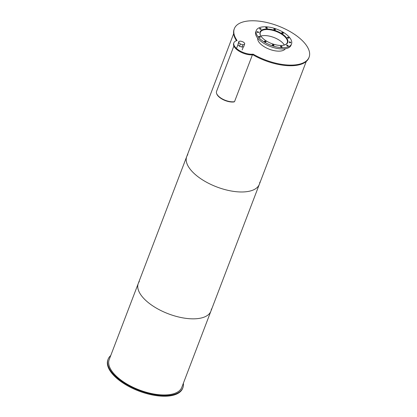 <?xml version="1.0" encoding="UTF-8"?>
<svg xmlns="http://www.w3.org/2000/svg" width="417" height="417" viewBox="0 0 417 417"><rect width="100%" height="100%" fill="white"/><g stroke="black" fill="none" stroke-linecap="round" stroke-linejoin="round"><path stroke-width="0.63" d="M284.373 45.046A14.439 6.557 20.9 0 0 262.251 35.753A14.439 6.557 20.9 0 0 260.886 36.076A14.439 6.557 -159.1 0 1 260.291 32.396A14.439 6.557 -159.1 0 1 264.555 29.722A14.439 6.557 -159.1 0 1 280.365 33.423A14.439 6.557 -159.1 0 1 287.271 42.701A14.439 6.557 -159.1 0 1 284.389 45.041M287.334 43.274A14.746 6.693 20.9 0 0 287.558 42.81A14.746 6.693 20.9 0 0 280.5 33.334A14.746 6.693 20.9 0 0 264.357 29.56A14.746 6.693 20.9 0 0 260.005 32.286A14.746 6.693 20.9 0 0 259.864 32.787M259.885 32.604L260.005 32.286M287.433 43.128A14.824 6.729 20.9 0 0 287.433 43.123L287.558 42.81M264.43 29.2A14.824 6.729 -159.1 0 1 280.657 32.995A14.824 6.729 -159.1 0 1 287.746 42.518A14.824 6.729 -159.1 0 1 271.498 43.519A14.824 6.729 -159.1 0 1 260.052 31.942A14.824 6.729 -159.1 0 1 264.43 29.2M287.641 37.249A0.839 0.381 -159.1 0 1 288.559 37.462A0.839 0.381 -159.1 0 1 288.96 37.999A0.839 0.381 -159.1 0 1 288.043 38.056A0.839 0.381 -159.1 0 1 287.396 37.405A0.839 0.381 -159.1 0 1 287.641 37.249M289.424 41.877A0.839 0.381 -159.1 0 1 290.341 42.091A0.839 0.381 -159.1 0 1 290.743 42.633A0.839 0.381 -159.1 0 1 289.825 42.685A0.839 0.381 -159.1 0 1 289.179 42.034A0.839 0.381 -159.1 0 1 289.424 41.877M286.906 45.14A0.839 0.381 -159.1 0 1 287.824 45.354A0.839 0.381 -159.1 0 1 288.22 45.896A0.839 0.381 -159.1 0 1 287.303 45.948A0.839 0.381 -159.1 0 1 286.656 45.297A0.839 0.381 -159.1 0 1 286.906 45.14M280.756 46.162A0.839 0.381 -159.1 0 1 281.673 46.376A0.839 0.381 -159.1 0 1 282.074 46.918A0.839 0.381 -159.1 0 1 281.157 46.97A0.839 0.381 -159.1 0 1 280.505 46.318A0.839 0.381 -159.1 0 1 280.756 46.162M272.624 44.671A0.839 0.381 -159.1 0 1 273.542 44.885A0.839 0.381 -159.1 0 1 273.943 45.422A0.839 0.381 -159.1 0 1 273.026 45.479A0.839 0.381 -159.1 0 1 272.379 44.828A0.839 0.381 -159.1 0 1 272.624 44.671M264.696 41.064A0.839 0.381 -159.1 0 1 265.613 41.278A0.839 0.381 -159.1 0 1 266.015 41.815A0.839 0.381 -159.1 0 1 265.097 41.872A0.839 0.381 -159.1 0 1 264.446 41.22A0.839 0.381 -159.1 0 1 264.696 41.064M259.087 36.305A0.839 0.381 -159.1 0 1 260.005 36.524A0.839 0.381 -159.1 0 1 260.406 37.061A0.839 0.381 -159.1 0 1 259.489 37.118A0.839 0.381 -159.1 0 1 258.842 36.461A0.839 0.381 -159.1 0 1 259.087 36.305M257.305 31.676A0.839 0.381 -159.1 0 1 258.222 31.89A0.839 0.381 -159.1 0 1 258.623 32.432A0.839 0.381 -159.1 0 1 257.706 32.49A0.839 0.381 -159.1 0 1 257.06 31.833A0.839 0.381 -159.1 0 1 257.305 31.676M259.827 28.413A0.839 0.381 -159.1 0 1 260.745 28.627A0.839 0.381 -159.1 0 1 261.146 29.169A0.839 0.381 -159.1 0 1 260.229 29.226A0.839 0.381 -159.1 0 1 259.577 28.57A0.839 0.381 -159.1 0 1 259.827 28.413M265.978 27.392A0.839 0.381 -159.1 0 1 266.896 27.605A0.839 0.381 -159.1 0 1 267.297 28.148A0.839 0.381 -159.1 0 1 266.374 28.2A0.839 0.381 -159.1 0 1 265.728 27.548A0.839 0.381 -159.1 0 1 265.978 27.392M274.105 28.882A0.839 0.381 -159.1 0 1 275.022 29.101A0.839 0.381 -159.1 0 1 275.423 29.638A0.839 0.381 -159.1 0 1 274.506 29.696A0.839 0.381 -159.1 0 1 273.86 29.039A0.839 0.381 -159.1 0 1 274.105 28.882M282.033 32.49A0.839 0.381 -159.1 0 1 282.955 32.708A0.839 0.381 -159.1 0 1 283.351 33.245A0.839 0.381 -159.1 0 1 282.434 33.303A0.839 0.381 -159.1 0 1 281.788 32.646A0.839 0.381 -159.1 0 1 282.033 32.49M256.283 30.504L255.798 31.77A18.859 8.564 20.9 0 0 270.362 46.501A18.859 8.564 20.9 0 0 291.035 45.229L291.519 43.962A18.859 8.564 20.9 0 0 282.497 31.843A18.859 8.564 20.9 0 0 261.85 27.011A18.859 8.564 20.9 0 0 256.283 30.504A18.859 8.564 20.9 0 0 270.847 45.229A18.859 8.564 20.9 0 0 291.519 43.962M285.311 48.742A14.824 6.729 -159.1 0 1 269.319 49.227A14.824 6.729 -159.1 0 1 257.722 38.208M253.129 54.168A40.006 18.166 20.9 0 0 309.096 57.212A40.006 18.166 20.9 0 0 278.202 25.974A40.006 18.166 20.9 0 0 234.344 28.669A40.006 18.166 20.9 0 0 237.091 40.564A12.573 5.708 20.9 0 0 233.89 42.789A12.573 5.708 20.9 0 0 239.593 50.692A12.573 5.708 20.9 0 0 253.129 54.168L252.884 54.799A40.006 18.166 20.9 0 0 308.856 57.848L309.096 57.212M234.344 28.669L234.104 29.305A40.006 18.166 20.9 0 0 236.517 40.715M233.89 42.789L233.645 43.425A12.573 5.708 20.9 0 0 239.353 51.322A12.573 5.708 20.9 0 0 252.884 54.799M240.38 43.994L238.738 42.602L237.867 44.885L238.852 41.408L240.651 41.111L243.08 41.882L244.722 43.269L243.737 46.751L241.938 47.048L242.809 44.765L240.38 43.994L239.509 46.277L241.938 47.048M244.607 44.468L242.809 44.765M237.867 44.885L239.509 46.277M238.738 42.602L238.852 41.408M233.864 46.052L216.543 91.406A11.431 5.192 20.9 0 0 222.016 98.751A11.431 5.192 20.9 0 0 234.526 101.68L252.41 54.846M216.632 93.523A11.129 5.051 20.9 0 0 223.491 99.819A11.129 5.051 20.9 0 0 234.187 101.894L234.255 101.722M110.75 355.534A40.006 18.166 20.9 0 0 108.144 359.152L107.904 359.788A40.006 18.166 20.9 0 0 138.798 391.026A40.006 18.166 20.9 0 0 182.656 388.331L182.896 387.695A40.006 18.166 20.9 0 0 183.365 383.265M108.144 359.152A40.006 18.166 20.9 0 0 139.043 390.395A40.006 18.166 20.9 0 0 182.896 387.695M187.796 154.624A38.864 17.644 20.9 0 0 186.727 156.573A38.864 17.644 20.9 0 0 216.741 186.925A38.864 17.644 20.9 0 0 259.343 184.304A38.864 17.644 20.9 0 0 259.843 182.135M139.351 281.491A38.864 17.644 20.9 0 0 138.282 283.44A38.864 17.644 20.9 0 0 168.296 313.787A38.864 17.644 20.9 0 0 210.898 311.171A38.864 17.644 20.9 0 0 211.398 309.002M233.635 33.735L186.727 156.573A38.864 17.644 20.9 0 0 216.741 186.925A38.864 17.644 20.9 0 0 259.343 184.304L181.828 387.289A38.864 17.644 20.9 0 1 139.226 389.911A38.864 17.644 20.9 0 1 109.212 359.558L138.282 283.44A38.864 17.644 20.9 0 0 168.296 313.787A38.864 17.644 20.9 0 0 210.898 311.171M237.878 44.895L236.741 47.866M243.351 46.813L242.162 49.936M306.25 61.466L259.343 184.304M186.727 156.573L138.282 283.44"/></g></svg>

